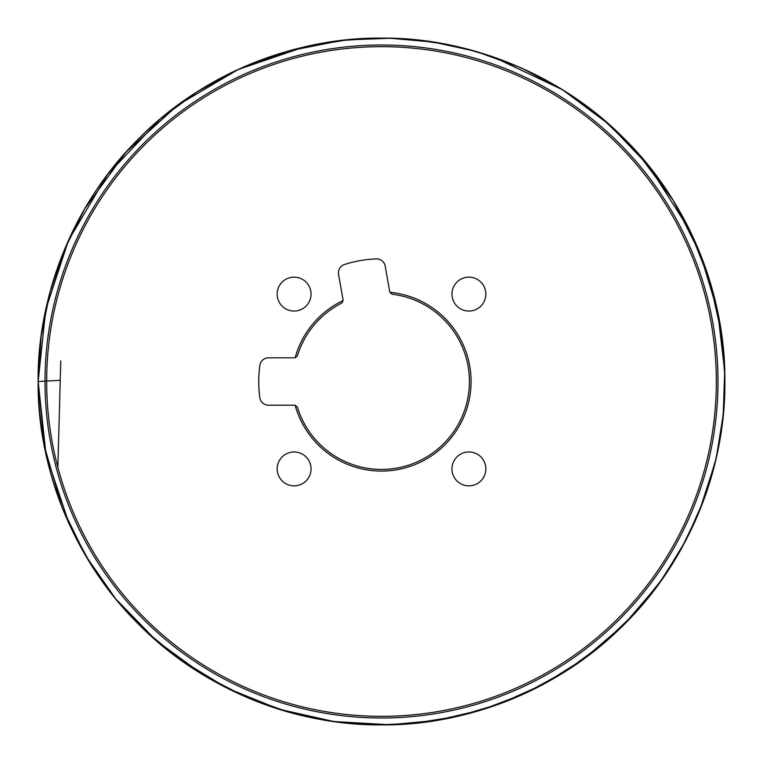 <?xml version="1.0" encoding="UTF-8"?>
<svg xmlns="http://www.w3.org/2000/svg" width="763" height="763" viewBox="0 0 763 763"><rect width="100%" height="100%" fill="white"/><g stroke="black" fill="none" stroke-linecap="round" stroke-linejoin="round"><path stroke-width="1.14" d="M343.15 300.546A89.576 89.576 0 0 0 295.119 357.79L297.398 355.863A87.917 87.917 0 0 1 341.652 303.13L343.15 300.546A2.747 2.747 0 0 0 343.112 300.202L338.553 274.365A8.794 8.794 0 0 1 344.552 264.465A120.859 120.859 0 0 1 376.197 258.886A8.794 8.794 0 0 1 385.22 266.144L389.769 291.981A2.747 2.747 0 0 0 389.855 292.315L392.144 294.232A87.917 87.917 0 0 1 469.417 381.5A87.917 87.917 0 0 1 297.398 407.137L295.119 405.21A89.576 89.576 0 0 0 471.076 381.5A89.576 89.576 0 0 0 389.855 292.315M295.119 405.21A2.747 2.747 0 0 0 294.776 405.191L268.538 405.191A8.794 8.794 0 0 1 259.83 397.571A120.859 120.859 0 0 1 259.83 365.429A8.794 8.794 0 0 1 268.538 357.809L294.776 357.809A2.747 2.747 0 0 0 295.119 357.79M289.148 485.106A16.939 16.939 0 0 0 310.608 465.087A16.939 16.939 0 0 0 282.548 456.512A16.939 16.939 0 0 0 289.148 485.106M289.148 310.303A16.939 16.939 0 0 0 310.303 299.048A16.939 16.939 0 0 0 299.048 277.894A16.939 16.939 0 0 0 277.894 289.148A16.939 16.939 0 0 0 289.148 310.303M463.952 310.303A16.939 16.939 0 0 0 485.106 299.048A16.939 16.939 0 0 0 473.861 277.894A16.939 16.939 0 0 0 452.697 289.148A16.939 16.939 0 0 0 463.952 310.303M463.952 485.106A16.939 16.939 0 0 0 485.106 473.852A16.939 16.939 0 0 0 473.861 452.697A16.939 16.939 0 0 0 452.697 463.952A16.939 16.939 0 0 0 463.952 485.106M283.607 701.702A334.843 334.843 0 0 0 707.759 306.182A334.843 334.843 0 0 0 153.144 136.615A334.843 334.843 0 0 0 283.607 701.702M283.121 703.286A336.483 336.483 0 0 1 59.714 283.121A336.483 336.483 0 0 1 479.879 59.714A336.483 336.483 0 0 1 703.286 479.879A336.483 336.483 0 0 1 283.121 703.286M38.15 381.5L44.216 445.726L62.184 507.691L85.408 555.33L115.69 598.831L156.482 640.834L203.807 675.293L244.131 696.171L286.84 711.545L306.364 716.524L328.052 720.663L349.225 723.334L379.44 724.84L414.471 723.267L457.638 716.304L499.641 703.887L543.599 684.173L584.372 658.507L624.258 624.315L658.459 584.439L681.111 549.198L699.299 511.468L715.227 462.206L720.94 433.174L723.896 407.089L724.802 375.882L721.426 333.135L709.666 280.517L689.8 230.369L649.046 166.305L609.055 124.388L562.589 89.786L492.64 56.634L462.292 47.792L446.336 44.33L415.492 39.838L395.987 38.455L378.562 38.16L341.156 40.534L288.462 50.997L238.027 69.567L197.474 91.636L160.24 118.952L107.507 174.574L68.432 240.517L45.809 309.396L38.15 381.5C38.274 332.21 48.422 285.085 68.613 240.126C104.493 159.896 172.552 94.831 254.308 62.576C293.269 47.106 333.708 38.98 375.625 38.198C406.793 37.692 437.476 41.336 467.662 49.137C551.172 71.836 617.467 118.818 666.547 190.092C689.361 224.169 705.594 261.127 715.274 300.975C723.887 336.836 726.681 373.136 723.677 409.893C716.018 507.309 664.535 599.279 587.062 656.514C547.996 685.575 504.734 705.527 457.285 716.381C417.847 725.251 378.086 727.149 337.99 722.084C248.566 711.211 162.099 662.208 106.028 586.442C61.393 525.421 38.77 457.104 38.15 381.5L46.038 454.662L69.338 524.477L90.12 563.123L115.661 598.802L145.552 630.934L179.286 658.994L227.145 688.197L279.115 709.228L333.822 721.521L389.798 724.755L436.274 720.453L481.739 709.895L525.364 693.262L566.318 670.868L602.512 644.258L634.93 613.156L663.009 578.077L686.261 539.641L703.858 499.717L716.247 457.886L723.229 414.824L724.697 371.219L717.659 311.59L700.348 254.108L673.281 200.516L637.296 152.457L602.675 118.875L563.685 90.473L521.1 67.812L475.759 51.34L433.451 42.099L390.313 38.264L347.031 39.886L304.303 46.944L238.104 69.528L177.846 105.065L126.048 152.075L84.855 208.614L64.693 249.139L50.034 291.962L41.135 336.34L38.15 381.5C37.053 300.984 70.425 205.829 138.713 138.713C205.829 70.425 300.984 37.044 381.5 38.15C462.016 37.044 557.171 70.425 624.287 138.713C692.575 205.829 725.956 300.984 724.85 381.5C725.956 462.016 692.575 557.171 624.287 624.287C557.171 692.575 462.016 725.956 381.5 724.85C300.984 725.956 205.829 692.575 138.713 624.287C70.425 557.171 37.053 462.016 38.15 381.5L60.096 380.346M57.864 467.385L60.754 360.975M698.755 488.568L697.992 490.828M697.783 496.351L696.924 498.668M713.958 433.394L713.748 434.729"/></g></svg>
